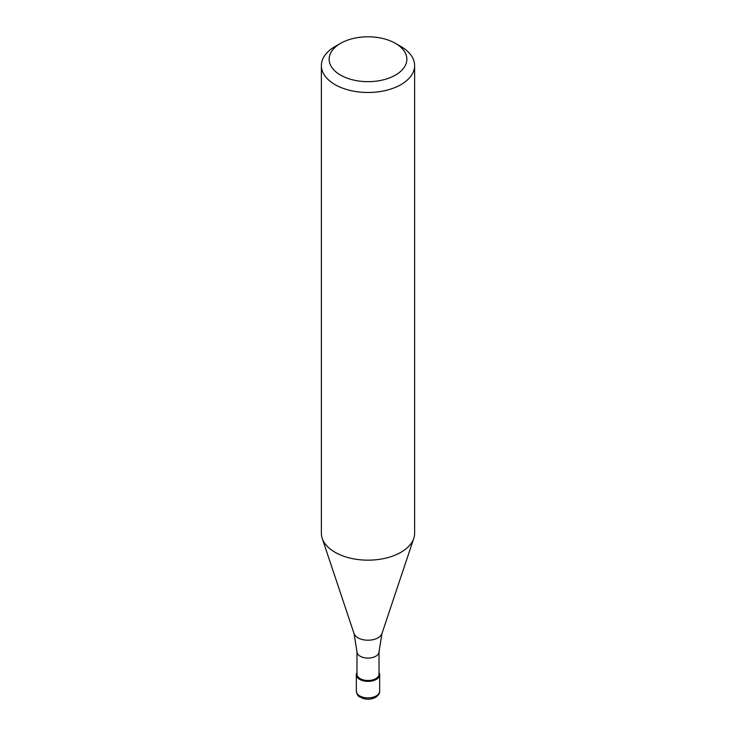 <?xml version="1.0" encoding="UTF-8"?>
<svg xmlns="http://www.w3.org/2000/svg" width="736" height="736" viewBox="0 0 736 736"><rect width="100%" height="100%" fill="white"/><g stroke="black" fill="none" stroke-linecap="round" stroke-linejoin="round"><path stroke-width="1.1" d="M376.243 679.42A11.656 6.725 180 0 1 363.538 680.874A11.656 6.725 180 0 1 356.344 674.664A11.656 6.725 180 0 1 356.969 672.492A11.656 6.725 0 0 0 361.845 680.377A11.656 6.725 0 0 0 376.243 679.42A11.656 6.725 0 0 0 379.031 672.492A11.656 6.725 180 0 1 379.656 674.664A11.656 6.725 180 0 1 376.243 679.42M356.969 674.158A11.031 6.366 0 0 0 363.777 680.036A11.031 6.366 0 0 0 375.802 678.656A11.031 6.366 0 0 0 379.031 674.158L379.031 651.719A11.031 6.366 180 0 1 375.802 656.218A11.031 6.366 180 0 1 363.777 657.598A11.031 6.366 180 0 1 356.969 651.719L356.969 674.158M321.374 65.578L321.374 533.241A46.626 26.919 0 0 0 322.221 538.347A46.626 26.919 0 0 0 354.338 558.983A46.626 26.919 0 0 0 400.964 552.276A46.626 26.919 0 0 0 413.779 538.347A46.626 26.919 0 0 0 414.626 533.241L414.626 65.578A46.626 26.919 180 0 1 400.964 84.612A46.626 26.919 180 0 1 350.161 90.445A46.626 26.919 180 0 1 321.374 65.578A46.626 26.919 180 0 1 335.036 46.543L340.529 43.369A38.852 22.43 180 0 1 395.471 43.369A38.852 22.43 180 0 1 395.471 75.09A38.852 22.43 180 0 1 340.529 75.09A38.852 22.43 180 0 1 340.529 43.369L335.036 46.543M395.471 43.369L400.964 46.543A46.626 26.919 180 0 1 414.626 65.578M356.344 691.159A11.656 6.725 0 0 0 363.538 697.378A11.656 6.725 0 0 0 376.243 695.916A11.656 6.725 0 0 0 379.656 691.159C379.914 693.165 378.562 695.226 375.599 697.342C371.542 699.439 367.163 699.752 362.462 698.28C359.334 696.228 357.696 697.461 356.344 691.159L356.344 674.664M356.969 651.719L354.044 633.567A14.214 8.206 0 0 0 363.832 639.851A14.214 8.206 0 0 0 378.046 637.808A14.214 8.206 0 0 0 381.956 633.567L379.031 651.719M379.656 674.664L379.656 691.159M381.956 633.567L413.779 538.347M354.044 633.567L322.221 538.347"/></g></svg>
